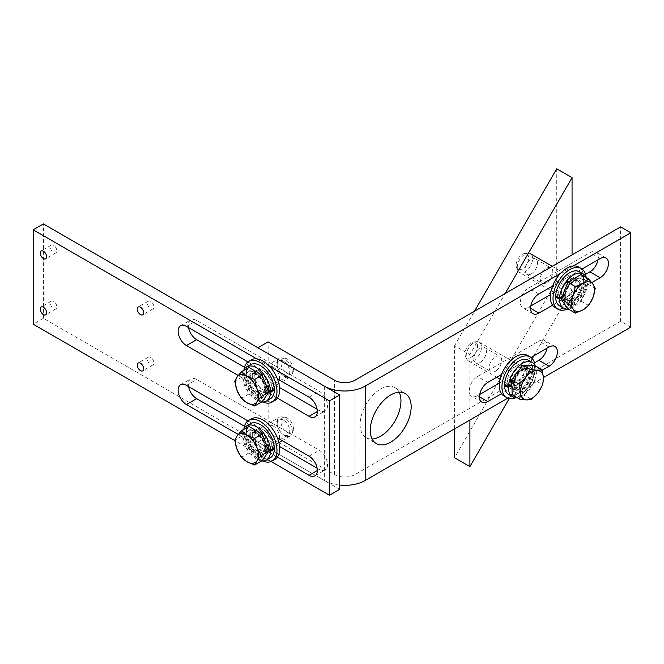 <?xml version="1.0" encoding="UTF-8"?>
<svg xmlns="http://www.w3.org/2000/svg" width="664" height="664" viewBox="0 0 664 664"><rect width="100%" height="100%" fill="white"/><g stroke="black" fill="none" stroke-linecap="round" stroke-linejoin="round"><path stroke-width="0.5" stroke-dasharray="3.32 2.49" d="M283.478 420.154A8.873 5.121 -120 0 0 279.038 419.714A8.873 5.121 -120 0 0 279.046 429.957A8.873 5.121 -120 0 0 287.91 435.078A8.873 5.121 -120 0 0 289.272 427.973A8.873 5.121 -120 0 0 283.478 420.154M273.261 426.056A8.873 5.121 60 0 1 279.054 433.874A8.873 5.121 60 0 1 277.693 440.979A8.873 5.121 60 0 1 273.261 440.539A8.873 5.121 60 0 1 267.467 432.721A8.873 5.121 60 0 1 268.829 425.616A8.873 5.121 60 0 1 273.261 426.056M283.478 361.174A8.873 5.121 -120 0 0 279.038 360.735A8.873 5.121 -120 0 0 279.046 370.985A8.873 5.121 -120 0 0 287.91 376.106A8.873 5.121 -120 0 0 289.272 368.993A8.873 5.121 -120 0 0 283.478 361.174M273.261 367.076A8.873 5.121 60 0 1 279.054 374.894A8.873 5.121 60 0 1 277.693 381.999A8.873 5.121 60 0 1 273.261 381.559A8.873 5.121 60 0 1 267.467 373.741A8.873 5.121 60 0 1 268.829 366.636A8.873 5.121 60 0 1 273.261 367.076M598.015 259.807A11.736 6.781 120 0 0 595.807 252.096A11.736 6.781 120 0 0 589.939 252.677L528.644 288.06A11.736 6.781 120 0 0 520.974 298.41A11.736 6.781 120 0 0 522.775 307.814A11.736 6.781 120 0 0 528.644 307.233L530.785 305.996M550.473 294.625L585.557 274.373M591.757 282.59L552.589 305.199M552.589 286.035L582.071 269.02M546.937 348.276A11.736 6.781 120 0 0 544.729 340.566A11.736 6.781 120 0 0 538.861 341.147L477.565 376.529A11.736 6.781 120 0 0 469.904 386.871A11.736 6.781 120 0 0 471.697 396.283A11.736 6.781 120 0 0 477.565 395.702L479.707 394.466M499.394 383.095L534.479 362.843M542.214 370.172L501.511 393.669M501.511 374.504L530.992 357.481M399.147 392.2A28.892 16.683 120 0 0 394.972 387.635A28.892 16.683 120 0 0 366.072 404.318A28.892 16.683 120 0 0 366.08 437.676A28.892 16.683 120 0 0 372.114 439.012M630.8 327.136L620.583 321.243L354.983 474.586A14.45 8.341 180 0 1 334.556 474.586L268.156 436.248L257.939 442.141L324.339 480.479A28.892 16.683 0 0 0 339.661 485.102M507.819 398.143L543.418 377.584M257.939 442.141L257.939 347.778M268.156 436.248L268.156 341.877M620.583 321.243L620.583 226.872M573.314 265.965L560.599 273.302M480.122 362.395A8.873 5.121 120 0 0 485.915 354.576A8.873 5.121 120 0 0 484.562 347.471A8.873 5.121 120 0 0 475.69 352.592A8.873 5.121 120 0 0 475.69 362.834A8.873 5.121 120 0 0 480.122 362.395M495.444 371.242A8.873 5.121 -60 0 1 491.011 371.682A8.873 5.121 -60 0 1 489.65 364.569A8.873 5.121 -60 0 1 495.444 356.759A8.873 5.121 -60 0 1 499.884 356.319A8.873 5.121 -60 0 1 501.237 363.424A8.873 5.121 -60 0 1 495.444 371.242M531.2 273.925A8.873 5.121 120 0 0 536.993 266.106A8.873 5.121 120 0 0 535.632 259.002A8.873 5.121 120 0 0 526.768 264.123A8.873 5.121 120 0 0 526.768 274.365A8.873 5.121 120 0 0 531.2 273.925M546.522 282.773A8.873 5.121 -60 0 1 542.09 283.213A8.873 5.121 -60 0 1 540.728 276.108A8.873 5.121 -60 0 1 546.522 268.289A8.873 5.121 -60 0 1 550.962 267.849A8.873 5.121 -60 0 1 552.315 274.954A8.873 5.121 -60 0 1 546.522 282.773M556.739 168.772L556.739 280.839L572.061 289.678L533.881 355.813M532.254 358.635L509.205 398.558M556.739 280.839L454.583 457.77M469.904 420.03L469.904 354.559L505.146 293.521M454.583 428.878L454.583 345.712L469.904 354.559M454.583 345.712L474.503 311.217M572.061 254.885L572.061 289.678M474.187 360.17A10.832 6.258 -60 0 1 468.435 360.917A10.832 6.258 -60 0 1 466.775 359A10.832 6.258 -60 0 1 468.435 348.401A10.832 6.258 -60 0 1 476.785 341.661A10.832 6.258 -60 0 1 479.267 342.143A10.832 6.258 -60 0 1 480.993 350.609A10.832 6.258 -60 0 1 474.187 360.17M518.899 370.296A14.625 8.441 -60 0 1 529.689 366.877A14.625 8.441 -60 0 1 532.013 378.306A14.625 8.441 -60 0 1 522.834 391.212A14.625 8.441 -60 0 1 515.056 392.208A14.625 8.441 -60 0 1 515.007 375.417M471.573 357.141A8.881 5.129 120 0 0 477.482 347.745A8.881 5.129 120 0 0 473.698 341.968A8.881 5.129 120 0 0 466.858 347.496A8.881 5.129 120 0 0 465.497 356.178A8.881 5.129 120 0 0 471.573 357.141M534.586 365.432L535.167 380.406L542.696 384.755M535.167 380.406L523.979 395.105L531.507 399.454M523.979 395.105L512.21 394.831M523.854 391.801A14.625 8.441 -60 0 1 516.086 392.806A14.625 8.441 -60 0 1 516.086 375.915A14.625 8.441 -60 0 1 530.71 367.466A14.625 8.441 -60 0 1 533.034 378.895A14.625 8.441 -60 0 1 523.854 391.801M517.264 267.484A10.832 6.258 -60 0 1 527.863 253.2A10.832 6.258 -60 0 1 530.345 253.681A10.832 6.258 -60 0 1 530.345 266.189A10.832 6.258 -60 0 1 519.514 272.447A10.832 6.258 -60 0 1 517.854 270.53A10.832 6.258 -60 0 1 517.264 267.484M565.828 287.404A14.625 8.441 -60 0 1 580.768 278.407A14.625 8.441 -60 0 1 580.768 295.297A14.625 8.441 -60 0 1 566.135 303.747A14.625 8.441 -60 0 1 563.105 297.049A14.625 8.441 -60 0 1 563.587 293.189M516.094 265.21A8.881 5.129 120 0 0 516.575 267.708A8.881 5.129 120 0 0 526.818 264.147A8.881 5.129 120 0 0 524.776 253.499A8.881 5.129 120 0 0 516.094 265.21M581.108 274.564L587.74 284.001L581.108 301.107L567.836 308.768M581.108 301.107L588.636 305.457M564.126 297.638A14.625 8.441 -60 0 1 570.517 282.914A14.625 8.441 -60 0 1 581.788 278.996A14.625 8.441 -60 0 1 581.788 295.887A14.625 8.441 -60 0 1 567.156 304.336A14.625 8.441 -60 0 1 564.126 297.638M587.74 284.001L595.268 288.35M505.76 385.253L510.782 382.356L514.617 383.8L511.836 385.402M511.795 384.315L514.7 382.638L510.782 381.244L504.59 384.821M508.666 394.416A19.737 11.396 120 0 0 528.403 383.02A19.737 11.396 120 0 0 528.403 360.237M510.782 382.356A10.981 6.341 120 0 0 513.04 386.838A10.981 6.341 120 0 0 524.02 380.497A10.981 6.341 120 0 0 524.02 367.814A10.981 6.341 120 0 0 515.787 370.529A10.981 6.341 120 0 0 510.782 381.244M535.201 365.789A19.737 11.396 -60 0 1 532.237 385.244A19.737 11.396 -60 0 1 516.874 397.528M514.7 382.638A10.981 6.341 -60 0 1 519.945 372.429A10.981 6.341 -60 0 1 527.863 370.039A10.981 6.341 -60 0 1 527.863 382.713A10.981 6.341 -60 0 1 516.882 389.054A10.981 6.341 -60 0 1 514.617 383.8M556.839 296.783L561.86 293.886L565.686 295.331L561.91 297.513M562.458 296.086L565.778 294.169L561.86 292.782L555.66 296.36M559.744 305.946A19.737 11.396 120 0 0 579.481 294.559A19.737 11.396 120 0 0 579.473 271.767M561.86 293.886A10.981 6.341 120 0 0 564.118 298.368A10.981 6.341 120 0 0 575.099 292.027A10.981 6.341 120 0 0 575.099 279.353A10.981 6.341 120 0 0 566.865 282.059A10.981 6.341 120 0 0 561.86 292.782M586.412 277.627A19.737 11.396 -60 0 1 583.316 296.775A19.737 11.396 -60 0 1 568.284 309.026M565.778 294.169A10.981 6.341 -60 0 1 571.023 283.96A10.981 6.341 -60 0 1 578.942 281.569A10.981 6.341 -60 0 1 578.942 294.243A10.981 6.341 -60 0 1 567.961 300.584A10.981 6.341 -60 0 1 565.686 295.331M150.678 301.34A4.507 2.606 -120 0 0 148.421 301.116A4.507 2.606 -120 0 0 148.421 306.32A4.507 2.606 -120 0 0 152.927 308.926A4.507 2.606 -120 0 0 153.625 305.307A4.507 2.606 -120 0 0 150.678 301.34M150.678 357.365A4.507 2.606 -120 0 0 148.421 357.149A4.507 2.606 -120 0 0 148.421 362.353A4.507 2.606 -120 0 0 152.927 364.951A4.507 2.606 -120 0 0 153.625 361.341A4.507 2.606 -120 0 0 150.678 357.365M53.635 301.34A4.507 2.606 -120 0 0 51.377 301.116A4.507 2.606 -120 0 0 51.377 306.32A4.507 2.606 -120 0 0 55.884 308.926A4.507 2.606 -120 0 0 56.573 305.315A4.507 2.606 -120 0 0 53.635 301.34M53.635 245.306A4.507 2.606 -120 0 0 51.377 245.091A4.507 2.606 -120 0 0 51.377 250.295A4.507 2.606 -120 0 0 55.884 252.893A4.507 2.606 -120 0 0 56.573 249.282A4.507 2.606 -120 0 0 53.635 245.306M317.093 468.186L319.235 469.423A11.736 6.781 -120 0 0 325.103 470.004A11.736 6.781 -120 0 0 326.896 460.6A11.736 6.781 -120 0 0 319.235 450.25L196.644 379.476A11.736 6.781 -120 0 0 190.775 378.895A11.736 6.781 -120 0 0 188.568 386.614M247.929 420.885L277.411 437.908M244.443 426.246L279.527 446.499M277.411 457.073L238.243 434.455M317.093 409.207L319.235 410.443A11.736 6.781 -120 0 0 325.103 411.024A11.736 6.781 -120 0 0 326.896 401.62A11.736 6.781 -120 0 0 319.235 391.27L196.644 320.504A11.736 6.781 -120 0 0 190.775 319.915A11.736 6.781 -120 0 0 188.568 327.634M247.929 361.905L277.411 378.928M244.443 367.267L279.527 387.519M277.411 398.093L238.243 375.475M271.103 461.538L234.782 440.572M339.661 489.326L43.417 318.288L33.2 324.19M43.417 318.288L43.417 223.926M256.686 358.851L269.401 366.196M558.656 292.118A11.728 6.773 120 0 0 561.088 297.489A11.728 6.773 120 0 0 572.816 290.716A11.728 6.773 120 0 0 572.816 277.17A11.728 6.773 120 0 0 563.777 280.308A11.728 6.773 120 0 0 558.656 292.118M561.312 293.646A11.728 6.773 -60 0 1 566.433 281.843A11.728 6.773 -60 0 1 575.472 278.697A11.728 6.773 -60 0 1 575.472 292.243A11.728 6.773 -60 0 1 563.744 299.016A11.728 6.773 -60 0 1 561.312 293.646M555.22 307.648A23.464 13.546 120 0 0 578.684 294.102A23.464 13.546 120 0 0 578.684 267.011M567.479 309.084A23.464 13.546 120 0 0 586.063 276.896M526.826 372.537A11.728 6.773 -60 0 1 521.705 384.34A11.728 6.773 -60 0 1 512.666 387.486A11.728 6.773 -60 0 1 512.666 373.94A11.728 6.773 -60 0 1 524.402 367.167A11.728 6.773 -60 0 1 526.826 372.537M524.17 371.002A11.728 6.773 120 0 0 521.746 365.632A11.728 6.773 120 0 0 510.01 372.404A11.728 6.773 120 0 0 510.01 385.95A11.728 6.773 120 0 0 519.049 382.813A11.728 6.773 120 0 0 524.17 371.002M534.985 365.366A23.464 13.546 -60 0 1 535.126 367.748A23.464 13.546 -60 0 1 516.401 397.553M527.606 355.472A23.464 13.546 -60 0 1 532.47 366.213A23.464 13.546 -60 0 1 522.228 389.826A23.464 13.546 -60 0 1 504.15 396.109M292.301 372.172A10.832 6.258 60 0 1 291.72 375.218A10.832 6.258 60 0 1 290.06 377.135A10.832 6.258 60 0 1 279.22 370.877A10.832 6.258 60 0 1 279.22 358.361A10.832 6.258 60 0 1 281.71 357.879A10.832 6.258 60 0 1 292.301 372.172M266.413 386.074A14.625 8.441 60 0 1 266.895 389.942A14.625 8.441 60 0 1 263.865 396.632A14.625 8.441 60 0 1 249.232 388.191A14.625 8.441 60 0 1 249.232 371.3A14.625 8.441 60 0 1 264.172 380.298M293.471 369.898A8.881 5.129 -120 0 0 284.79 358.186A8.881 5.129 -120 0 0 282.756 368.835A8.881 5.129 -120 0 0 292.998 372.396A8.881 5.129 -120 0 0 293.471 369.898M262.164 401.662L248.892 393.993L242.26 376.895L248.892 367.458M265.874 390.532A14.625 8.441 60 0 1 262.844 397.221A14.625 8.441 60 0 1 248.212 388.78A14.625 8.441 60 0 1 248.212 371.89A14.625 8.441 60 0 1 259.483 375.807A14.625 8.441 60 0 1 265.874 390.532M248.892 393.993L241.364 398.342M242.26 376.895L234.732 381.244M268.488 391.411L264.297 388.996L268.148 386L273.493 389.087M274.298 388.44L268.065 384.846L264.297 387.884L267.932 389.984M261.716 401.919A19.737 11.396 60 0 1 246.684 389.66A19.737 11.396 60 0 1 243.588 370.52M264.297 388.996A10.981 6.341 60 0 1 262.039 393.478A10.981 6.341 60 0 1 251.058 387.137A10.981 6.341 60 0 1 251.058 374.454A10.981 6.341 60 0 1 259.3 377.169A10.981 6.341 60 0 1 264.297 387.884M250.527 364.661A19.737 11.396 -120 0 0 250.519 387.444A19.737 11.396 -120 0 0 270.256 398.84M268.065 384.846A10.981 6.341 -120 0 0 262.819 374.637A10.981 6.341 -120 0 0 254.901 372.238A10.981 6.341 -120 0 0 254.901 384.921A10.981 6.341 -120 0 0 265.882 391.262A10.981 6.341 -120 0 0 268.148 386M268.688 386.539A11.728 6.773 60 0 1 266.256 391.909A11.728 6.773 60 0 1 254.528 385.137A11.728 6.773 60 0 1 254.528 371.591A11.728 6.773 60 0 1 263.567 374.737A11.728 6.773 60 0 1 268.688 386.539M271.344 385.004A11.728 6.773 -120 0 0 266.222 373.201A11.728 6.773 -120 0 0 257.184 370.055A11.728 6.773 -120 0 0 257.184 383.601A11.728 6.773 -120 0 0 268.912 390.374A11.728 6.773 -120 0 0 271.344 385.004M262.521 401.977A23.464 13.546 60 0 1 243.937 369.79M274.78 400.533A23.464 13.546 60 0 1 251.316 386.987A23.464 13.546 60 0 1 251.316 359.896M292.301 431.152A10.832 6.258 60 0 1 291.72 434.198A10.832 6.258 60 0 1 290.06 436.107A10.832 6.258 60 0 1 279.22 429.857A10.832 6.258 60 0 1 279.22 417.341A10.832 6.258 60 0 1 281.71 416.859A10.832 6.258 60 0 1 292.301 431.152M266.413 445.054A14.625 8.441 60 0 1 266.895 448.914A14.625 8.441 60 0 1 263.865 455.612A14.625 8.441 60 0 1 249.232 447.171A14.625 8.441 60 0 1 249.232 430.28A14.625 8.441 60 0 1 264.172 439.269M293.471 428.878A8.881 5.129 -120 0 0 284.79 417.166A8.881 5.129 -120 0 0 282.756 427.815A8.881 5.129 -120 0 0 292.998 431.376A8.881 5.129 -120 0 0 293.471 428.878M262.164 460.633L248.892 452.972L242.26 435.874L248.892 426.437M265.874 449.511A14.625 8.441 60 0 1 262.844 456.201A14.625 8.441 60 0 1 248.212 447.76A14.625 8.441 60 0 1 248.212 430.87A14.625 8.441 60 0 1 259.483 434.787A14.625 8.441 60 0 1 265.874 449.511M248.892 452.972L241.364 457.322M242.26 435.874L234.732 440.224M268.488 450.391L264.297 447.976L268.148 444.98L273.493 448.067M274.298 447.42L268.065 443.826L264.297 446.864L267.932 448.964M261.716 460.899A19.737 11.396 60 0 1 246.684 448.64A19.737 11.396 60 0 1 243.588 429.5M264.297 447.976A10.981 6.341 60 0 1 262.039 452.458A10.981 6.341 60 0 1 251.058 446.117A10.981 6.341 60 0 1 251.058 433.434A10.981 6.341 60 0 1 259.3 436.148A10.981 6.341 60 0 1 264.297 446.864M250.527 423.64A19.737 11.396 -120 0 0 250.519 446.424A19.737 11.396 -120 0 0 270.256 457.82M268.065 443.826A10.981 6.341 -120 0 0 262.819 433.617A10.981 6.341 -120 0 0 254.901 431.218A10.981 6.341 -120 0 0 254.901 443.901A10.981 6.341 -120 0 0 265.882 450.233A10.981 6.341 -120 0 0 268.148 444.98M268.688 445.519A11.728 6.773 60 0 1 266.256 450.889A11.728 6.773 60 0 1 254.528 444.116A11.728 6.773 60 0 1 254.528 430.571A11.728 6.773 60 0 1 263.567 433.708A11.728 6.773 60 0 1 268.688 445.519M271.344 443.984A11.728 6.773 -120 0 0 266.222 432.181A11.728 6.773 -120 0 0 257.184 429.035A11.728 6.773 -120 0 0 257.184 442.581A11.728 6.773 -120 0 0 268.912 449.354A11.728 6.773 -120 0 0 271.344 443.984M262.521 460.957A23.464 13.546 60 0 1 243.937 428.77M274.78 459.513A23.464 13.546 60 0 1 251.316 445.967A23.464 13.546 60 0 1 251.316 418.876M530.561 308.337L528.644 307.233M538.861 293.961L528.644 288.06M600.156 258.57L589.939 252.677M479.483 396.806L477.565 395.702M487.783 382.431L477.565 376.529M549.078 347.04L538.861 341.147M324.339 386.116L324.339 480.479M354.983 380.215L354.983 474.586M334.556 474.586L334.556 380.215M522.759 389.336A12.276 7.088 -60 0 1 514.666 379.368A12.276 7.088 -60 0 1 529.698 369.923A12.276 7.088 -60 0 1 522.759 389.336M521.688 387.602A10.832 6.258 120 0 0 528.494 378.04A10.832 6.258 120 0 0 526.768 369.574A10.832 6.258 120 0 0 515.936 375.824A10.832 6.258 120 0 0 515.936 388.34A10.832 6.258 120 0 0 521.688 387.602M564.765 296.086A12.276 7.088 -60 0 1 577.796 279.884A12.276 7.088 -60 0 1 577.796 297.256A12.276 7.088 -60 0 1 564.765 296.086M564.765 294.907A10.832 6.258 120 0 0 567.014 299.871A10.832 6.258 120 0 0 577.846 293.613A10.832 6.258 120 0 0 577.846 281.104A10.832 6.258 120 0 0 569.496 284.009A10.832 6.258 120 0 0 564.765 294.907M309.017 456.151L319.235 450.25M317.317 470.527L319.235 469.423M186.435 385.377L196.644 379.476M309.017 397.172L319.235 391.27M317.317 411.547L319.235 410.443M186.435 326.397L196.644 320.504M265.235 388.979A12.276 7.088 60 0 1 252.204 390.142A12.276 7.088 60 0 1 252.204 372.778A12.276 7.088 60 0 1 265.235 388.979M265.235 387.801A10.832 6.258 -120 0 0 260.504 376.895A10.832 6.258 -120 0 0 252.154 373.99A10.832 6.258 -120 0 0 252.154 386.506A10.832 6.258 -120 0 0 262.986 392.764A10.832 6.258 -120 0 0 265.235 387.801M265.235 447.959A12.276 7.088 60 0 1 252.204 449.121A12.276 7.088 60 0 1 252.204 431.758A12.276 7.088 60 0 1 265.235 447.959M265.235 446.781A10.832 6.258 -120 0 0 260.504 435.874A10.832 6.258 -120 0 0 252.154 432.969A10.832 6.258 -120 0 0 252.154 445.486A10.832 6.258 -120 0 0 262.986 451.736A10.832 6.258 -120 0 0 265.235 446.781M279.038 419.714L268.829 425.616M287.91 435.078L277.693 440.979M279.038 360.735L268.829 366.636M287.91 376.106L277.693 381.999M532.993 313.707L522.775 307.814M606.024 257.989L595.807 252.096M481.915 402.176L471.697 396.283M554.946 346.459L544.729 340.566M394.972 387.635L405.181 393.528M366.08 437.676L376.289 443.577M484.562 347.471L499.884 356.319M475.69 362.834L491.011 371.682M535.632 259.002L550.962 267.849M526.768 274.365L542.09 283.213M479.267 342.143L526.768 369.574C526.428 368.263 524.104 369.035 519.788 371.898C515.131 377.716 513.272 382.182 514.21 385.303C514.808 387.344 515.38 388.357 515.936 388.34L500.058 379.169M496.738 377.26L468.435 360.917M465.497 356.178L466.775 359M473.698 341.968L476.785 341.661M530.71 367.466L529.689 366.877M516.086 392.806L515.056 392.208M552.249 266.322L577.846 281.104C577.605 280.615 576.427 280.623 574.327 281.138L569.919 284.391C566.898 287.935 565.321 291.637 565.188 295.497C565.794 298.767 566.4 300.219 567.014 299.871L519.514 272.447M516.575 267.708L517.854 270.53M524.776 253.499L527.863 253.2M581.788 278.996L580.768 278.407M567.156 304.336L566.135 303.747M527.863 370.039L524.02 367.814M516.882 389.054L513.04 386.838M578.942 281.569L575.099 279.353M567.961 300.584L564.118 298.368M148.421 301.116L138.212 307.017M152.927 308.926L142.718 314.819M148.421 357.149L138.212 363.042M152.927 364.951L142.718 370.852M51.377 301.116L41.16 307.017M55.884 308.926L45.667 314.819M51.377 245.082L41.16 250.984M55.884 252.893L45.667 258.794M314.885 475.897L325.103 470.004M180.558 384.796L190.775 378.895M314.885 416.926L325.103 411.024M180.558 325.817L190.775 319.915M575.472 278.697L572.816 277.17M563.744 299.016L561.088 297.489M510.01 385.95L512.666 387.486M521.746 365.632L524.402 367.167M290.06 377.135L262.986 392.764C263.591 393.129 264.197 391.677 264.812 388.39C265.119 385.054 263.16 380.962 258.918 376.123C254.179 373.367 251.922 372.662 252.154 373.99L279.22 358.361M284.79 358.186L281.71 357.879M292.998 372.396L291.72 375.218M262.844 397.221L263.865 396.632M248.212 371.89L249.232 371.3M254.901 372.238L251.058 374.454M265.882 391.262L262.039 393.478M257.184 370.055L254.528 371.591M268.912 390.374L266.256 391.909M278.872 442.573L262.986 451.736C263.591 452.109 264.197 450.657 264.812 447.37C265.55 444.506 261.077 434.903 255.698 433.019C253.565 432.496 252.386 432.48 252.154 432.969L279.22 417.341M282.183 440.655L290.06 436.107M284.79 417.166L281.71 416.859M292.998 431.376L291.72 434.198M262.844 456.201L263.865 455.612M248.212 430.87L249.232 430.28M254.901 431.218L251.058 433.434M265.882 450.233L262.039 452.458M257.184 429.035L254.528 430.571M268.912 449.354L266.256 450.889"/><path stroke-width="1" d="M552.589 305.199L538.861 313.126A11.736 6.781 -60 0 1 532.993 313.707A11.736 6.781 -60 0 1 531.192 304.303A11.736 6.781 -60 0 1 538.861 293.961L552.589 286.035M530.785 305.996L550.473 294.625M585.557 274.373L589.939 271.842A11.736 6.781 120 0 0 598.015 259.807M582.071 269.02L600.156 258.57A11.736 6.781 -60 0 1 606.024 257.989A11.736 6.781 -60 0 1 607.826 267.401A11.736 6.781 -60 0 1 600.156 277.743L591.757 282.59M501.511 393.669L487.783 401.596A11.736 6.781 -60 0 1 481.915 402.176A11.736 6.781 -60 0 1 480.113 392.773A11.736 6.781 -60 0 1 487.783 382.431L501.511 374.504M479.707 394.466L499.394 383.095M534.479 362.843L538.861 360.311A11.736 6.781 120 0 0 546.937 348.276M530.992 357.481L549.078 347.04A11.736 6.781 -60 0 1 554.946 346.459A11.736 6.781 -60 0 1 556.747 355.862A11.736 6.781 -60 0 1 549.078 366.213L542.214 370.172M372.114 439.012A28.892 16.683 120 0 0 400.956 400.857A28.892 16.683 120 0 0 399.147 392.2M411.165 406.758A28.892 16.683 -60 0 1 398.558 435.833A28.892 16.683 -60 0 1 376.289 443.577A28.892 16.683 -60 0 1 370.304 430.347A28.892 16.683 -60 0 1 382.921 401.272A28.892 16.683 -60 0 1 405.181 393.528A28.892 16.683 -60 0 1 411.165 406.758M560.599 273.302L365.2 386.116A28.892 16.683 180 0 1 324.339 386.116L257.939 347.778L268.156 341.877L334.556 380.215A14.45 8.341 0 0 0 354.983 380.215L620.583 226.872L630.8 232.773L573.314 265.965M339.661 485.102A28.892 16.683 0 0 0 365.2 480.479L507.819 398.143M543.418 377.584L630.8 327.136L630.8 232.773M533.881 355.813L532.254 358.635M509.205 398.558L469.904 466.618L469.904 420.03M454.583 428.878L454.583 457.77L469.904 466.618M505.146 293.521L572.061 177.62L572.061 254.885M474.503 311.217L556.739 168.772L572.061 177.62M515.007 375.417A14.625 8.441 -60 0 1 518.899 370.296M526.652 399.911L519.738 399.18L520.468 392.291A16.251 9.387 120 0 0 526.652 399.911A16.251 9.387 120 0 0 538.13 392.698L531.507 399.454L526.652 399.911M519.148 384.207L525.772 377.451A16.251 9.387 120 0 0 520.468 392.291L519.148 384.207L511.62 379.866L522.809 365.167L534.586 365.432L542.114 369.782L543.434 377.857L542.696 384.755L538.13 392.698A16.251 9.387 120 0 0 543.434 377.857A16.251 9.387 120 0 0 537.251 370.238A16.251 9.387 120 0 0 525.772 377.451L530.337 369.508L537.251 370.238L542.114 369.782M511.62 379.866L512.21 394.831L519.738 399.18M522.809 365.167L530.337 369.508M563.587 293.189A14.625 8.441 -60 0 1 565.828 287.404M573.073 295.721L575.364 286.574L583.025 283.337A16.251 9.387 120 0 0 573.073 295.721A16.251 9.387 120 0 0 573.073 308.984L568.733 303.672L573.073 295.721M588.636 278.913L592.977 284.225A16.251 9.387 120 0 0 583.025 283.337L588.636 278.913L581.108 274.564L567.836 282.225L575.364 286.574M595.268 288.35L592.977 297.497A16.251 9.387 120 0 0 592.977 284.225L595.268 288.35M583.025 309.872L575.364 313.118L573.073 308.984A16.251 9.387 120 0 0 583.025 309.872A16.251 9.387 120 0 0 592.977 297.497L588.636 305.457L583.025 309.872M568.733 303.672L561.204 299.331L567.836 308.768L575.364 313.118M561.204 299.331L567.836 282.225M511.836 385.402L508.425 387.369L504.59 385.933L505.76 385.253M508.466 386.24A19.737 11.396 -60 0 1 517.571 367.184A19.737 11.396 -60 0 1 532.237 362.453L528.403 360.237A19.737 11.396 120 0 0 513.413 365.291A19.737 11.396 120 0 0 504.59 384.821L508.466 386.24L511.795 384.315M504.59 385.933A19.737 11.396 120 0 0 508.666 394.416L512.508 396.632A19.737 11.396 -60 0 1 508.425 387.369M532.237 362.453A19.737 11.396 -60 0 1 535.201 365.789M516.874 397.528A19.737 11.396 -60 0 1 512.508 396.632M561.91 297.513L559.495 298.908L555.66 297.464L556.839 296.783M559.544 297.771A19.737 11.396 -60 0 1 568.65 278.722A19.737 11.396 -60 0 1 583.316 273.983L579.473 271.767A19.737 11.396 120 0 0 564.491 276.822A19.737 11.396 120 0 0 555.66 296.36L559.544 297.771L562.458 296.086M555.66 297.464A19.737 11.396 120 0 0 559.744 305.946L563.587 308.171A19.737 11.396 -60 0 1 559.495 298.908M583.316 273.983A19.737 11.396 -60 0 1 586.412 277.627M568.284 309.026A19.737 11.396 -60 0 1 563.587 308.171M140.461 307.233A4.507 2.606 60 0 1 143.407 311.208A4.507 2.606 60 0 1 142.718 314.819A4.507 2.606 60 0 1 140.461 314.595A4.507 2.606 60 0 1 137.514 310.627A4.507 2.606 60 0 1 138.212 307.017A4.507 2.606 60 0 1 140.461 307.233M140.461 363.266A4.507 2.606 60 0 1 143.407 367.242A4.507 2.606 60 0 1 142.718 370.852A4.507 2.606 60 0 1 140.461 370.628A4.507 2.606 60 0 1 137.514 366.652A4.507 2.606 60 0 1 138.212 363.042A4.507 2.606 60 0 1 140.461 363.266M43.417 307.241A4.507 2.606 60 0 1 46.364 311.208A4.507 2.606 60 0 1 45.667 314.819A4.507 2.606 60 0 1 43.417 314.595A4.507 2.606 60 0 1 40.471 310.627A4.507 2.606 60 0 1 41.16 307.017A4.507 2.606 60 0 1 43.417 307.241M43.417 251.208A4.507 2.606 60 0 1 46.364 255.183A4.507 2.606 60 0 1 45.667 258.794A4.507 2.606 60 0 1 43.417 258.57A4.507 2.606 60 0 1 40.471 254.594A4.507 2.606 60 0 1 41.16 250.984A4.507 2.606 60 0 1 43.417 251.208M277.411 437.908L309.017 456.151A11.736 6.781 60 0 1 316.686 466.493A11.736 6.781 60 0 1 314.885 475.897A11.736 6.781 60 0 1 309.017 475.316L277.411 457.073M238.243 434.455L186.435 404.542A11.736 6.781 60 0 1 178.765 394.2A11.736 6.781 60 0 1 180.558 384.796A11.736 6.781 60 0 1 186.435 385.377L247.929 420.885M188.568 386.614A11.736 6.781 -120 0 0 196.644 398.649L244.443 426.246M279.527 446.499L317.093 468.186M277.411 378.928L309.017 397.172A11.736 6.781 60 0 1 316.686 407.513A11.736 6.781 60 0 1 314.885 416.926A11.736 6.781 60 0 1 309.017 416.336L277.411 398.093M238.243 375.475L186.435 345.57A11.736 6.781 60 0 1 178.765 335.22A11.736 6.781 60 0 1 180.558 325.817A11.736 6.781 60 0 1 186.435 326.397L247.929 361.905M188.568 327.634A11.736 6.781 -120 0 0 196.644 339.669L244.443 367.267M279.527 387.519L317.093 409.207M234.782 440.572L33.2 324.19L33.2 229.819L43.417 223.926L339.661 394.964L329.444 400.857L329.444 495.228L271.103 461.538M339.661 394.964L339.661 489.326L329.444 495.228M33.2 229.819L256.686 358.851M269.401 366.196L329.444 400.857M586.063 276.896A23.464 13.546 120 0 0 581.34 268.538L578.684 267.011A23.464 13.546 120 0 0 560.607 273.294A23.464 13.546 120 0 0 550.365 296.908A23.464 13.546 120 0 0 555.22 307.648L557.876 309.175A23.464 13.546 120 0 0 567.479 309.084M581.34 268.538A23.464 13.546 120 0 0 563.263 274.83A23.464 13.546 120 0 0 553.021 298.435A23.464 13.546 120 0 0 557.876 309.175M516.401 397.553A23.464 13.546 -60 0 1 506.806 397.645A23.464 13.546 -60 0 1 506.798 370.553A23.464 13.546 -60 0 1 530.262 357.008A23.464 13.546 -60 0 1 534.985 365.366M506.806 397.645L504.15 396.109A23.464 13.546 -60 0 1 504.142 369.018A23.464 13.546 -60 0 1 527.606 355.472L530.262 357.008M264.172 380.298A14.625 8.441 60 0 1 266.413 386.074M256.926 401.878L254.636 406.003L246.975 402.766A16.251 9.387 -120 0 0 256.926 401.878A16.251 9.387 -120 0 0 256.926 388.606L261.267 396.566L256.926 401.878M241.364 398.342L237.023 390.382A16.251 9.387 -120 0 0 246.975 402.766L241.364 398.342M234.732 381.244L237.023 377.119A16.251 9.387 -120 0 0 237.023 390.382L234.732 381.244M246.975 376.222L254.636 379.468L256.926 388.606A16.251 9.387 -120 0 0 246.975 376.222A16.251 9.387 -120 0 0 237.023 377.119L241.364 371.807L246.975 376.222M241.364 371.807L248.892 367.458L262.164 375.118L254.636 379.468M262.164 375.118L268.796 392.216L261.267 396.566M268.796 392.216L262.164 401.662L254.636 406.003M273.493 389.087L274.34 389.577L270.497 392.573L268.488 391.411M270.497 391.461L274.298 388.44A19.737 11.396 -120 0 0 265.193 369.392A19.737 11.396 -120 0 0 250.527 364.661L246.684 366.877A19.737 11.396 60 0 1 261.666 371.931A19.737 11.396 60 0 1 270.497 391.461L267.932 389.984M270.497 392.573A19.737 11.396 60 0 1 266.413 401.056A19.737 11.396 60 0 1 261.716 401.919M243.588 370.52A19.737 11.396 60 0 1 246.684 366.877M266.413 401.056L270.256 398.84A19.737 11.396 -120 0 0 274.34 389.577M243.937 369.79A23.464 13.546 60 0 1 248.66 361.432A23.464 13.546 60 0 1 266.737 367.715A23.464 13.546 60 0 1 276.979 391.328A23.464 13.546 60 0 1 272.124 402.069A23.464 13.546 60 0 1 262.521 401.977M248.66 361.432L251.316 359.896A23.464 13.546 60 0 1 269.393 366.179A23.464 13.546 60 0 1 279.635 389.793A23.464 13.546 60 0 1 274.78 400.533L272.124 402.069M264.172 439.269A14.625 8.441 60 0 1 266.413 445.054M256.926 460.857L254.636 464.983L246.975 461.746A16.251 9.387 -120 0 0 256.926 460.857A16.251 9.387 -120 0 0 256.926 447.586L261.267 455.546L256.926 460.857M241.364 457.322L237.023 449.362A16.251 9.387 -120 0 0 246.975 461.746L241.364 457.322M234.732 440.224L237.023 436.09A16.251 9.387 -120 0 0 237.023 449.362L234.732 440.224M246.975 435.202L254.636 438.439L256.926 447.586A16.251 9.387 -120 0 0 246.975 435.202A16.251 9.387 -120 0 0 237.023 436.09L241.364 430.778L246.975 435.202M241.364 430.778L248.892 426.437L262.164 434.098L254.636 438.439M262.164 434.098L268.796 451.196L261.267 455.546M268.796 451.196L262.164 460.633L254.636 464.983M273.493 448.067L274.34 448.557L270.497 451.553L268.488 450.391M270.497 450.441L274.298 447.42A19.737 11.396 -120 0 0 265.193 428.371A19.737 11.396 -120 0 0 250.527 423.64L246.684 425.856A19.737 11.396 60 0 1 261.666 430.911A19.737 11.396 60 0 1 270.497 450.441L267.932 448.964M270.497 451.553A19.737 11.396 60 0 1 266.413 460.036A19.737 11.396 60 0 1 261.716 460.899M243.588 429.5A19.737 11.396 60 0 1 246.684 425.856M266.413 460.036L270.256 457.82A19.737 11.396 -120 0 0 274.34 448.557M243.937 428.77A23.464 13.546 60 0 1 248.66 420.412A23.464 13.546 60 0 1 266.737 426.695A23.464 13.546 60 0 1 276.979 450.308A23.464 13.546 60 0 1 272.124 461.048A23.464 13.546 60 0 1 262.521 460.957M248.66 420.412L251.316 418.876A23.464 13.546 60 0 1 269.393 425.159A23.464 13.546 60 0 1 279.635 448.773A23.464 13.546 60 0 1 274.78 459.513L272.124 461.048M538.861 313.126L530.561 308.337M600.156 277.743L589.939 271.842M487.783 401.596L479.483 396.806M549.078 366.213L538.861 360.311M365.2 480.479L365.2 386.116M309.017 475.316L317.317 470.527M186.435 404.542L196.644 398.649M309.017 416.336L317.317 411.547M186.435 345.57L196.644 339.669M500.058 379.169L496.738 377.26M552.249 266.322L530.345 253.681M278.872 442.573L282.183 440.655"/></g></svg>

